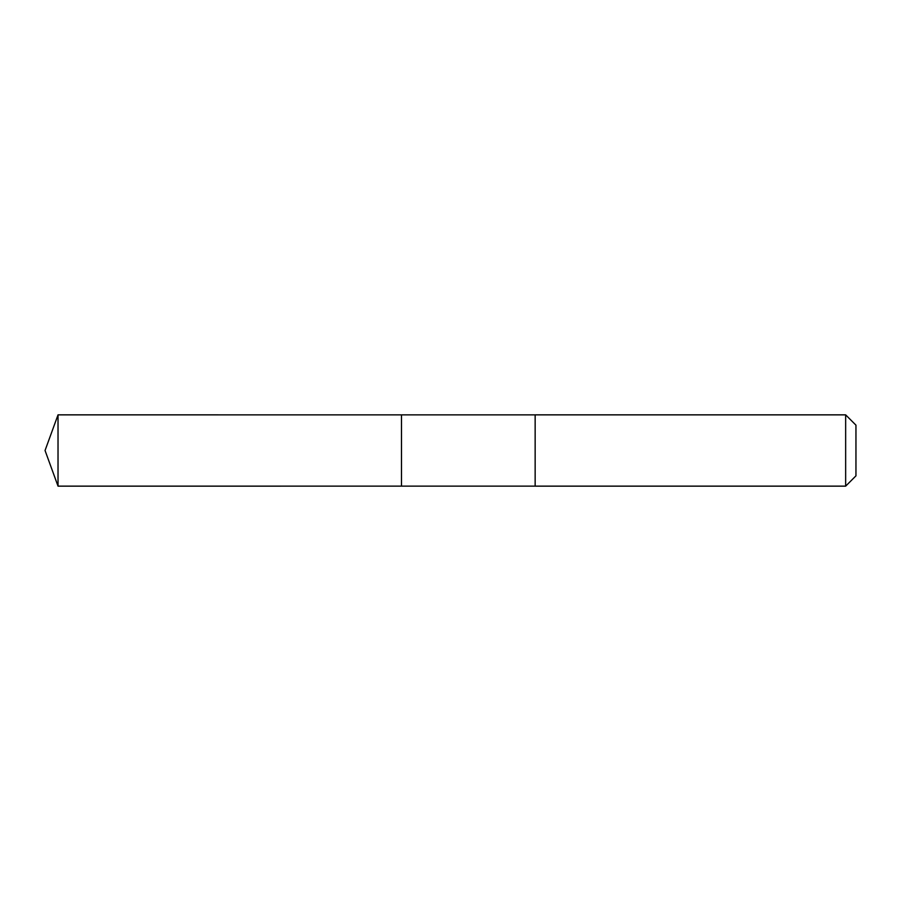 <?xml version="1.0" encoding="UTF-8"?>
<svg xmlns="http://www.w3.org/2000/svg" width="901" height="901" viewBox="0 0 901 901"><rect width="100%" height="100%" fill="white"/><g stroke="black" fill="none" stroke-linecap="round" stroke-linejoin="round"><path stroke-width="1.35" d="M401.486 486.135L401.486 414.865L58.024 414.854L58.024 486.146L401.486 486.135L401.486 414.865L535.149 414.865L535.149 486.135L58.024 486.146L45.05 450.5L58.024 486.146M535.149 429.811L535.149 486.146L845.656 486.146L845.656 414.854L535.149 414.854L535.149 429.811M845.656 414.854L855.95 425.148L855.95 475.852L845.656 486.146M45.05 450.5L58.024 414.854"/></g></svg>
